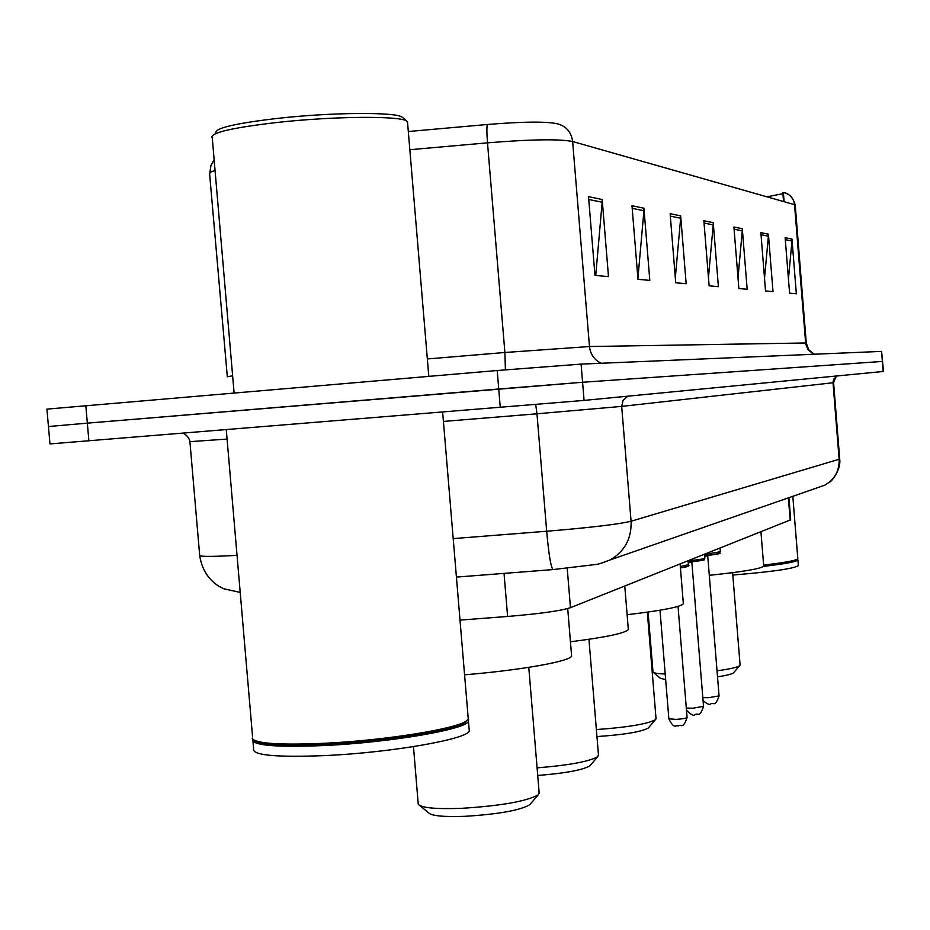 <?xml version="1.0" encoding="UTF-8"?>
<svg xmlns="http://www.w3.org/2000/svg" width="930" height="930" viewBox="0 0 930 930"><rect width="100%" height="100%" fill="white"/><g stroke="black" fill="none" stroke-linecap="round" stroke-linejoin="round"><path stroke-width="1.4" d="M790.709 519.8L570.462 607.685C560.569 610.871 539.609 613.8 507.606 616.462L460.013 620.112M54.126 426.126L48.441 426.521L49.964 443.924L584.075 400.412L883.488 371.454L881.582 351.389L882.372 361.445L582.575 382.265L882.372 361.445L883.175 371.489M48.441 426.486L46.93 409.119L497.201 370.512L498.736 388.996L582.575 382.265L87.35 423.15L498.736 388.996L500.27 407.48M48.441 426.521L87.35 423.15L48.441 426.521M795.243 205.239L794.534 204.681C793.639 198.241 790.082 194.231 783.885 192.638L783.455 193.789M487.367 124.492C522.765 121.621 546.015 121.365 557.105 123.737C566.114 126.038 571.287 131.967 572.636 141.511C559.314 138.872 530.937 139.314 487.506 142.836C486.75 133.06 486.704 126.945 487.367 124.492L408.317 131.525M497.201 370.512L581.087 364.107L881.582 351.389M768.401 234.186L773.016 291.648L765.541 290.962L760.856 232.616L768.401 234.186L768.389 236.197L761.019 234.697M791.976 239.103L796.347 293.775L789.593 293.159L785.141 237.685L791.976 239.103L791.965 241.021L785.304 239.661M680.667 215.876L686.166 283.72L675.726 282.767L670.123 213.679L680.667 215.876L680.655 218.259L670.321 216.144M643.932 208.215L649.814 280.395L637.98 279.314L631.981 205.728L643.932 208.215L643.932 210.75L632.191 208.343M602.175 199.508L608.487 276.617L594.968 275.385L588.516 196.649L602.175 199.508L602.175 202.205L588.748 199.462M742.303 228.745L747.174 289.288L738.873 288.521L733.91 226.99L742.303 228.745L742.291 230.861L734.084 229.187M713.229 222.677L718.402 286.661L709.125 285.812L703.859 220.724L713.229 222.677L713.217 224.921L704.045 223.037M766.948 196.823L782.897 193.661M783.42 193.242L782.827 192.743L783.525 201.543M708.451 277.535L713.217 224.921M738.002 277.756L742.291 230.861M595.735 275.454L602.175 202.205M637.91 278.43L643.932 210.75M675.319 277.698L680.655 218.259M788.454 278.93L791.965 241.021M764.518 278.244L768.389 236.197M215.888 132.595C215.562 128.015 236.069 123.283 277.396 118.401C331.754 112.251 396.633 111.844 402.295 117.273L402.806 117.703M211.877 137.28C211.47 132.56 232.919 127.654 276.222 122.562C333.207 116.134 401.179 115.646 406.98 121.237L407.631 123.272M252.169 738.362C255.425 743.605 279.732 745.232 325.093 743.256C385.834 740.338 457.467 728.702 466.721 720.727L468.278 719.157L468.116 717.204M253.704 740.048C259.144 744.709 283.104 746.092 325.558 744.209C385.671 741.326 456.56 729.806 465.744 721.878L467.337 720.25M252.646 739.222C251.46 745.465 275.675 747.546 325.279 745.488C390.681 742.384 466.546 729.26 468.464 721.308L468.615 719.855M252.972 741.547L253.588 748.731C251.786 755.276 275.966 757.555 326.139 755.544C391.542 752.51 467.372 739.176 469.278 730.992L469.104 728.969M419.895 805.636L428.532 812.774C431.322 815.889 443.552 817.063 465.221 816.308C498.259 814.227 519.742 810.402 529.682 804.799L530.472 803.869M413.478 746.627L418.256 804.287C421.464 807.903 435.949 809.251 461.699 808.321C501.026 805.833 526.531 801.335 538.214 794.825L539.133 792.372M464.582 674.808C520.335 670.251 570.113 661.346 571.625 656.069L571.52 654.825M570.45 641.781C605.93 637.283 625.216 633.202 628.331 629.54L628.262 628.645M537.098 767.866C569.369 765.216 589.585 761.472 597.746 756.66L598.455 754.811M537.726 775.457C565.335 773.26 582.715 770.052 589.887 765.832L590.48 765.134M627.122 614.695C661.695 610.638 680.435 606.999 683.352 603.791L683.294 603.152M596.374 729.573C627.843 727.295 647.547 723.993 655.464 719.657L655.999 718.297M596.955 736.572C624.077 734.723 641.177 731.887 648.257 728.051L648.698 727.539M653.43 672.437L660.37 678.296L665.659 679.644M648.071 612.068L653.023 672.088C653.871 673.122 657.929 673.75 665.194 673.994M709.288 575.31C742.779 571.834 760.926 568.765 763.716 566.138L763.681 565.777M717.03 670.821C729.864 669.054 737.432 667.333 739.734 665.636L740.071 664.799M717.518 676.854C726.516 675.471 731.84 674.145 733.503 672.867L733.77 672.553M732.817 575.031C771.842 571.811 793.697 568.672 798.382 565.614L798.359 565.359M763.553 566.37C785.071 563.871 796.522 561.732 797.928 559.976L797.312 559.314M763.669 565.661C783.107 563.406 794.208 561.418 796.963 559.732L797.243 559.395M763.623 565.068C783.432 562.778 794.732 560.778 797.545 559.058L797.801 558.465M504.025 573.392L507.606 616.462M567.219 568.323L570.462 607.685M788.384 497.852L790.186 520.277M189.918 441.762L199.659 555.024C197.811 556.71 210.261 556.826 237.034 555.361M227.083 439.088L189.906 441.657C189.29 438.181 187.081 435.38 183.256 433.264M584.075 400.412L581.087 364.107M88.896 440.936L85.804 405.364M453.201 538.61L546.677 531.239L536.97 413.792L443.412 421.441M553.257 569.474L553.013 569.579C550.909 567.463 548.793 554.675 546.677 531.239C590.399 527.624 618.531 524.288 631.075 521.23L621.682 406.398L536.97 413.792L535.715 404.562M602.001 562.999L610.092 559.93C624.693 551.478 631.679 538.586 631.075 521.23L839.127 459.269L833.024 382.753L621.682 406.398L623.123 400.226L627.878 396.18M817.912 487.576L824.794 485.181C834.721 479.473 839.511 470.836 839.127 459.269L839.685 458.92M833.606 382.66L833.001 382.137L833.722 379.173L837.256 375.929M813.587 354.26L808.042 349.738L805.717 344.007L794.534 204.681L572.636 141.511L589.469 346.53L805.601 342.972L806.264 342.996L808.716 349.715L814.273 354.237M427.335 358.957L504.885 352.493L487.506 142.836L409.839 149.718M215.063 170.434L211.215 171.864L209.576 173.422L227.292 376.557M227.315 376.79L232.628 375.778M505.409 369.815L504.885 352.493L589.469 346.53C590.387 354.295 594.282 359.864 601.14 363.258M659.998 610.231L668.856 718.82L676.087 719.39C682.388 718.96 686.049 718.32 687.072 717.483L687.061 717.39M680.318 566.568L688.398 564.673M684.515 565.917C688.816 566.196 687.456 566.882 680.435 567.951C687.572 566.893 690.234 565.835 688.409 564.812L688.095 560.895M691.804 562.069L688.246 562.848M686.305 708.044L692.92 708.218L703.522 706.323M688.293 560.813C698.36 559.79 703.882 558.907 704.859 558.151L704.847 558.035M700.883 559.244C706.335 559.721 702.115 560.709 688.2 562.22C713.171 559 700.86 560.302 704.859 558.151L704.556 554.338M707.695 555.687L704.719 556.361M702.824 697.628L708.8 697.686L719.064 695.873M704.556 554.385L720.378 551.769M716.298 552.943C721.889 553.35 718.007 554.28 704.661 555.733C728.969 552.571 716.123 554.024 720.378 551.874L720.087 548.165M788.931 497.666L790.709 519.94M240.207 592.422L223.723 588.76L218.748 586.191C208.169 579.32 201.822 569.183 199.718 555.756M456.421 577.1L553.013 569.579L595.491 564.533C597.606 564.498 602.466 562.964 610.092 559.93L824.794 485.181L830.234 481.589C829.374 483.426 841.359 471.15 839.697 459.013L833.606 382.672C835.559 377.127 836.895 374.871 837.616 375.894M784.002 192.673C781.572 192.359 791.593 191.766 795.22 205.042L806.264 342.996M214.132 159.6L210.866 165.796L209.878 172.782M783.397 193.068L784.095 201.705M234.081 392.797L212.261 137.721M252.576 736.897L226.281 429.765M469.278 730.992L468.464 721.308M465.744 721.878L466.721 720.727M468.278 719.157L442.645 412.164M428.788 376.301L407.491 121.679M402.295 117.273L406.98 121.237M571.625 656.069L567.707 608.569M539.226 793.534L528.775 667.356M529.682 804.799L538.214 794.825M628.331 629.54L624.774 586.074M598.525 755.648L588.946 639.305M589.887 765.832L597.746 756.66M683.352 603.791L680.109 564.057M656.045 718.878L647.327 612.173M648.257 728.051L655.464 719.657M763.716 566.138L760.949 531.902M740.106 665.124L732.619 572.671M733.503 672.867L739.734 665.636M798.382 565.614L797.928 559.976M796.963 559.732L797.545 559.058M797.824 558.721L792.813 496.306M668.868 718.925C674.564 730.41 676.238 724.307 678.075 726.005C681.574 723.831 682.946 729.817 687.072 717.483L678.028 606.383M691.804 561.848L703.533 706.405C699.441 718.437 698.244 712.531 694.815 714.67C693.792 716.24 691.013 714.763 686.48 710.206M707.695 555.419L719.064 695.954C715.054 707.672 713.589 701.999 710.601 703.975C709.776 705.138 707.265 704.045 703.068 700.697"/></g></svg>
